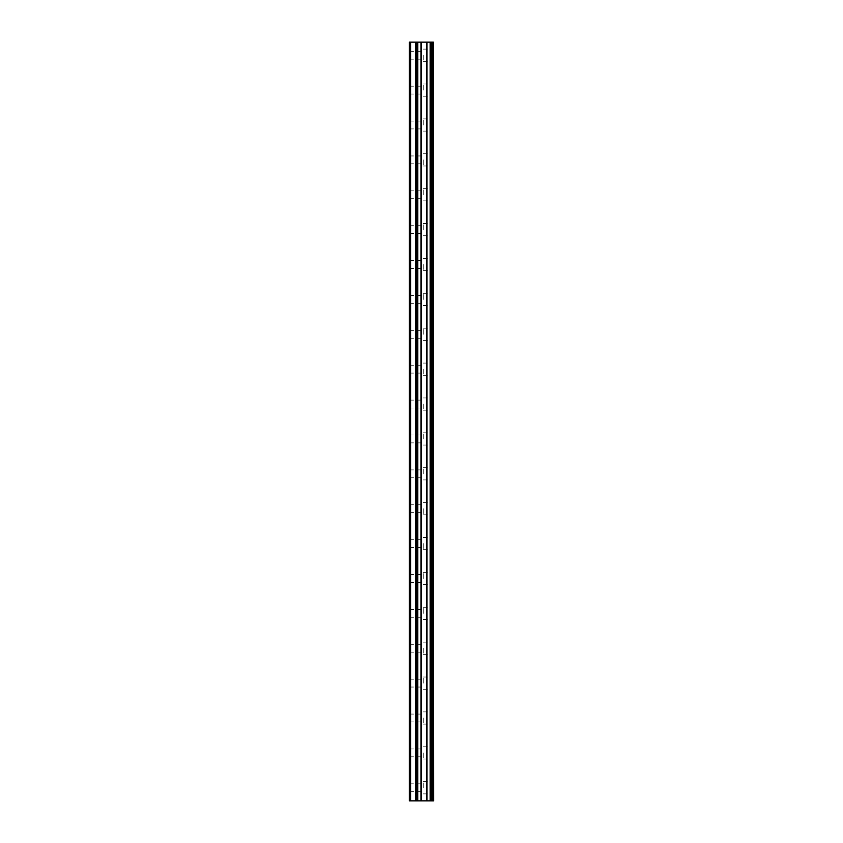 <?xml version="1.0" encoding="UTF-8"?>
<svg xmlns="http://www.w3.org/2000/svg" width="843" height="843" viewBox="0 0 843 843"><rect width="100%" height="100%" fill="white"/><g stroke="black" fill="none" stroke-linecap="round" stroke-linejoin="round"><path stroke-width="0.63" stroke-dasharray="4.21 3.16" d="M409.287 55.227L409.287 59.158L409.287 55.227M423.249 55.227L423.249 61.339L423.249 55.227M433.702 55.227L433.702 61.339L433.713 55.227M409.287 90.117L409.287 86.186L409.287 90.117M423.249 90.117L423.249 84.005L423.249 90.117M433.702 90.117L433.702 84.005L433.713 90.117M409.287 124.996L409.287 128.916L409.287 124.996M423.249 124.996L423.249 118.895L423.249 124.996M433.702 124.996L433.702 118.895L433.713 124.996M409.287 159.875L409.287 163.805L409.287 159.875M423.249 159.875L423.249 165.987L423.249 159.875M433.702 159.875L433.702 165.987L433.713 159.875M409.287 194.765L409.287 190.834L409.287 194.765M423.249 194.765L423.249 188.653L423.249 194.765M433.702 194.765L433.702 188.653L433.713 194.765M409.287 229.644L409.287 233.574L409.287 229.644M423.249 229.644L423.249 223.543L423.249 229.644M433.702 229.644L433.702 223.543L433.713 229.644M409.287 264.523L409.287 268.453L409.287 264.523M423.249 264.523L423.249 270.635L423.249 264.523M433.702 264.523L433.702 270.635L433.713 264.523M409.287 299.413L409.287 295.482L409.287 299.413M423.249 299.413L423.249 293.301L423.249 299.413M433.702 299.413L433.702 293.301L433.713 299.413M409.287 334.292L409.287 338.222L409.287 334.292M423.249 334.292L423.249 328.19L423.249 334.292M433.702 334.292L433.702 328.19L433.713 334.292M409.287 369.171L409.287 373.101L409.287 369.171M423.249 369.171L423.249 375.283L423.249 369.171M433.702 369.171L433.702 375.283L433.713 369.171M409.287 404.06L409.287 400.13L409.287 404.06M423.249 404.06L423.249 410.162L423.249 404.06M433.702 404.06L433.702 410.162L433.713 404.06M409.287 438.94L409.287 442.87L409.287 438.94M423.249 438.94L423.249 432.838L423.249 438.94M433.702 438.94L433.702 432.838L433.713 438.94M409.287 473.829L409.287 469.899L409.287 473.829M423.249 473.829L423.249 467.717L423.249 473.829M433.702 473.829L433.702 467.717L433.713 473.829M409.287 508.708L409.287 504.778L409.287 508.708M423.249 508.708L423.249 514.81L423.249 508.708M433.702 508.708L433.702 514.81L433.713 508.708M409.287 543.587L409.287 547.518L409.287 543.587M423.249 543.587L423.249 549.699L423.249 543.587M433.702 543.587L433.702 549.699L433.713 543.587M409.287 578.477L409.287 574.547L409.287 578.477M423.249 578.477L423.249 572.365L423.249 578.477M433.702 578.477L433.702 572.365L433.713 578.477M409.287 613.356L409.287 609.426L409.287 613.356M423.249 613.356L423.249 607.255L423.249 613.356M433.702 613.356L433.702 607.255L433.713 613.356M409.287 648.235L409.287 652.166L409.287 648.235M423.249 648.235L423.249 654.347L423.249 648.235M433.702 648.235L433.702 654.347L433.713 648.235M409.287 683.125L409.287 679.195L409.287 683.125M423.249 683.125L423.249 677.013L423.249 683.125M433.702 683.125L433.702 677.013L433.713 683.125M409.287 718.004L409.287 721.924L409.287 718.004M423.249 718.004L423.249 724.105L423.249 718.004M433.702 718.004L433.702 724.105L433.713 718.004M409.287 752.883L409.287 756.814L409.287 752.883M423.249 752.883L423.249 758.995L423.249 752.883M433.702 752.883L433.702 758.995L433.713 752.883M409.287 787.773L409.287 783.842L409.287 787.773M423.249 787.773L423.249 781.661L423.249 787.773M433.702 787.773L433.702 781.661L433.713 787.773M432.649 787.773L432.649 781.661L432.649 787.773M432.649 752.883L432.649 758.995L432.649 752.883M432.649 718.004L432.649 724.105L432.649 718.004M432.649 683.125L432.649 677.013L432.649 683.125M432.649 648.235L432.649 654.347L432.649 648.235M432.649 613.356L432.649 607.255L432.649 613.356M432.649 578.477L432.649 572.365L432.649 578.477M432.649 543.587L432.649 549.699L432.649 543.587M432.649 508.708L432.649 514.81L432.649 508.708M432.649 473.829L432.649 467.717L432.649 473.829M432.649 438.94L432.649 432.838L432.649 438.94M432.649 404.06L432.649 410.162L432.649 404.06M432.649 369.171L432.649 375.283L432.649 369.171M432.649 334.292L432.649 328.19L432.649 334.292M432.649 299.413L432.649 293.301L432.649 299.413M432.649 264.523L432.649 270.635L432.649 264.523M432.649 229.644L432.649 223.543L432.649 229.644M432.649 194.765L432.649 188.653L432.649 194.765M432.649 159.875L432.649 165.987L432.649 159.875M432.649 124.996L432.649 118.895L432.649 124.996M432.649 90.117L432.649 84.005L432.649 90.117M432.649 55.227L432.649 61.339L432.649 55.227M423.565 800.85L421.648 800.85L423.565 800.85M421.331 800.85L419.414 800.85L421.331 800.839M419.414 800.85L423.881 800.85L419.414 800.839M419.097 800.85L423.355 800.85L419.097 800.839M410.604 800.85L410.604 42.15L409.287 42.15L409.287 800.85L409.287 42.15L409.287 800.85L409.287 42.15L409.287 800.85L415.62 800.85L415.62 42.15L433.713 42.15L433.713 800.85L433.165 800.85L433.165 42.15M433.165 800.85L415.62 800.85M423.565 42.15L421.648 42.15L423.565 42.15M421.331 42.15L419.414 42.15L421.331 42.161M419.097 42.15L423.881 42.15L419.097 42.161M430.499 42.15L430.499 800.85L430.52 42.15M417.369 42.15L417.369 800.85L417.38 42.15M410.604 42.15L415.62 42.15M409.73 800.85L409.73 42.15L409.73 800.85M415.82 800.85L415.82 42.15M416.979 800.85L416.979 42.15M417.749 800.85L417.749 42.15M420.942 800.85L420.942 42.15M421.247 800.85L421.247 42.15M426.642 800.85L426.642 42.15M426.948 800.85L426.948 42.15M430.13 800.85L430.13 42.15M430.899 800.85L430.899 42.15M432.059 800.85L432.059 42.15M432.259 800.85L432.259 42.15M433.355 800.85L433.355 42.15M409.287 59.158L423.249 59.158M409.287 94.037L423.249 94.037M409.287 128.916L423.249 128.916M409.287 163.805L423.249 163.805M409.287 198.685L423.249 198.685M409.287 233.574L423.249 233.574M409.287 268.453L423.249 268.453M409.287 303.332L423.249 303.332M409.287 338.222L423.249 338.222M409.287 373.101L423.249 373.101M409.287 407.98L423.249 407.98M409.287 442.87L423.249 442.87M409.287 477.749L423.249 477.749M409.287 512.628L423.249 512.628M409.287 547.518L423.249 547.518M409.287 582.397L423.249 582.397M409.287 617.276L423.249 617.276M409.287 652.166L423.249 652.166M409.287 687.045L423.249 687.045M409.287 721.924L423.249 721.924M409.287 756.814L423.249 756.814M409.287 791.693L423.249 791.693M423.249 793.874L432.649 793.874M423.249 758.995L432.649 758.995M423.249 724.105L432.649 724.105M423.249 689.226L432.649 689.226M423.249 654.347L432.649 654.347M423.249 619.457L432.649 619.457M423.249 584.578L432.649 584.578M423.249 549.699L432.649 549.699M423.249 514.81L432.649 514.81M423.249 479.93L432.649 479.93M423.249 445.041L432.649 445.041M423.249 410.162L432.649 410.162M423.249 375.283L432.649 375.283M423.249 340.393L432.649 340.393M423.249 305.514L432.649 305.514M423.249 270.635L432.649 270.635M423.249 235.745L432.649 235.745M423.249 200.866L432.649 200.866M423.249 165.987L432.649 165.987M423.249 131.097L432.649 131.097M423.249 96.218L432.649 96.218M423.249 61.339L432.649 61.339M423.249 49.126L432.649 49.126M423.249 84.005L432.649 84.005M423.249 118.895L432.649 118.895M423.249 153.774L432.649 153.774M423.249 188.653L432.649 188.653M423.249 223.543L432.649 223.543M423.249 258.422L432.649 258.422M423.249 293.301L432.649 293.301M423.249 328.19L432.649 328.19M423.249 363.07L432.649 363.07M423.249 397.959L432.649 397.959M423.249 432.838L432.649 432.838M423.249 467.717L432.649 467.717M423.249 502.607L432.649 502.607M423.249 537.486L432.649 537.486M423.249 572.365L432.649 572.365M423.249 607.255L432.649 607.255M423.249 642.134L432.649 642.134M423.249 677.013L432.649 677.013M423.249 711.903L432.649 711.903M423.249 746.782L432.649 746.782M423.249 781.661L432.649 781.661M409.287 783.842L423.249 783.842M409.287 748.963L423.249 748.963M409.287 714.084L423.249 714.084M409.287 679.195L423.249 679.195M409.287 644.315L423.249 644.315M409.287 609.426L423.249 609.426M409.287 574.547L423.249 574.547M409.287 539.668L423.249 539.668M409.287 504.778L423.249 504.778M409.287 469.899L423.249 469.899M409.287 435.02L423.249 435.02M409.287 400.13L423.249 400.13M409.287 365.251L423.249 365.251M409.287 330.372L423.249 330.372M409.287 295.482L423.249 295.482M409.287 260.603L423.249 260.603M409.287 225.724L423.249 225.724M409.287 190.834L423.249 190.834M409.287 155.955L423.249 155.955M409.287 121.076L423.249 121.076M409.287 86.186L423.249 86.186M409.287 51.307L423.249 51.307"/><path stroke-width="1.26" d="M433.355 42.15L433.713 800.85L433.355 42.15L409.287 42.15L409.287 800.85L410.604 800.85L410.604 42.15M410.604 800.85L433.355 800.85M417.38 42.15L417.38 800.85L417.369 42.15M430.52 42.15L430.52 800.85L430.499 42.15M433.165 800.85L433.165 42.15M432.259 800.85L432.259 42.15M432.059 800.85L432.059 42.15M430.899 800.85L430.899 42.15M430.13 800.85L430.13 42.15M426.948 800.85L426.948 42.15M426.642 800.85L426.642 42.15M421.247 800.85L421.247 42.15M420.942 800.85L420.942 42.15M417.749 800.85L417.749 42.15M416.979 800.85L416.979 42.15M415.82 800.85L415.82 42.15M415.62 800.85L415.62 42.15"/></g></svg>
